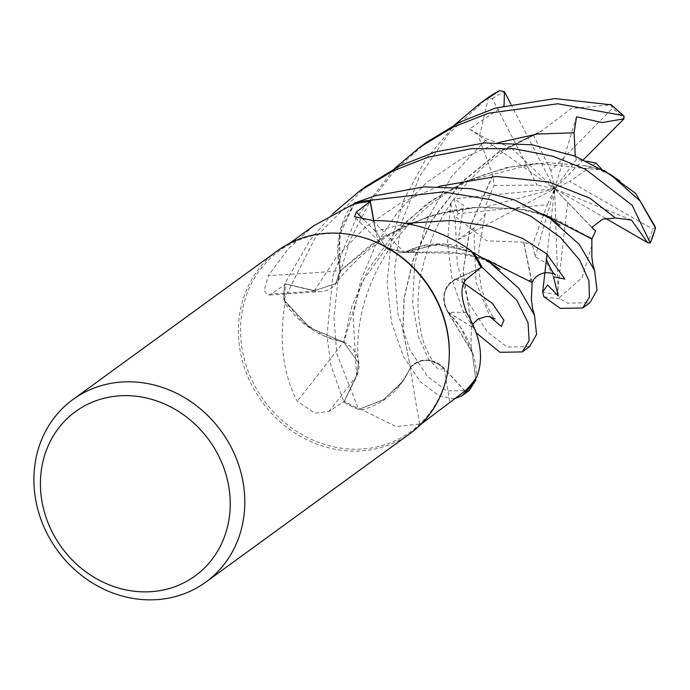 <?xml version="1.0" encoding="UTF-8"?>
<svg xmlns="http://www.w3.org/2000/svg" width="690" height="690" viewBox="0 0 690 690"><rect width="100%" height="100%" fill="white"/><g stroke="black" fill="none" stroke-linecap="round" stroke-linejoin="round"><path stroke-width="0.52" stroke-dasharray="3.45 2.59" d="M373.808 220.498L375.757 231.167L385.753 247.486L404.392 252.35L385.762 247.503L375.757 231.167L373.808 220.498L375.731 231.176L385.71 247.503L403.348 252.523L421.504 245.985A86.31 77.435 54 0 1 470.589 250.28M482.922 258L463.128 253.377L404.357 252.471L438.141 244.251L473.366 252.557M480.602 267.815L455.797 279.226C443.61 286.773 440.979 297.726 447.922 312.078C440.979 297.752 443.601 286.807 455.797 279.226C443.368 286.997 440.867 298.14 448.267 312.648M492.539 175.709L470.27 226.001L462.981 271.938L471.762 326.896L447.793 311.975L472.132 352.34L475.798 378.353L472.132 352.34L448.103 311.984L460.722 327.586A86.31 77.435 54 0 1 476.738 376.999M464.991 391.014L443.946 368.46C432 357.998 420.797 357.705 410.352 367.589C420.771 357.705 431.966 357.998 443.946 368.46C431.699 357.834 420.374 357.705 409.972 368.089M504.045 105.665L469.528 128.996L486.597 138.949L510.428 147.013L541.84 131.1L498.87 152.188L461.118 182.928L432.078 220.257L413.129 260.415L404.168 298.554L403.046 330.734L410.516 367.779L403.158 380.915L383.769 399.527L358.671 409.498A112.85 101.258 54 0 1 343.87 402.02L356.592 375.55L358.602 363.018L343.818 342.206L325.249 336.522A86.31 77.435 54 0 1 285.022 303.324C278.872 341.153 282.96 373.799 297.269 401.261L314.968 413.155L328.983 411.447L344.405 401.201L356.834 375.688A1905.547 392.679 134.4 0 1 328.983 411.447M449.19 358.481A111.78 100.291 54 0 1 410.705 431.681A111.78 100.291 54 0 1 365.64 448.724A111.78 100.291 54 0 1 250.505 377.007A111.78 100.291 54 0 1 279.2 250.884A111.78 100.291 54 0 1 324.265 233.841A111.78 100.291 54 0 1 360.697 236.817M419.649 424.005A1910.757 348.683 68.5 0 1 410.119 367.736A86.31 77.435 54 0 1 401.226 383.537A86.31 77.435 54 0 1 362.052 409.782L396.077 426.584L419.649 424.005L430.655 417.165M410.257 433.398A112.91 101.309 54 0 1 364.743 450.613A112.91 101.309 54 0 1 248.443 378.18A112.91 101.309 54 0 1 277.432 250.781M466.475 312.303A1910.757 1.501 -0.4 0 1 447.983 312.363A24.392 21.882 54 0 1 455.633 278.984L481.025 267.478M447.983 312.363A86.31 77.435 54 0 1 460.722 327.586L472.072 352.133L475.798 378.353M476.842 333.365L462.533 310.052L452.148 279.588L447.534 243.294L450.527 202.782L454.261 198.806L463.628 205.422L458.264 239.723L473.849 227.967L485.243 214.055L484.949 207.173L494.023 185.481L492.832 175.726L470.615 225.587L463.154 271.403L471.589 326.75L448.103 311.984M410.119 367.736A24.392 21.882 54 0 1 444.11 368.27L465.077 390.945M362.052 409.782A111.78 100.291 54 0 1 360.422 409.144A111.78 100.291 54 0 1 344.405 401.201M401.226 383.537L383.148 399.933L358.671 409.498L383.744 399.545L403.158 380.915L410.516 367.77L401.226 383.537M285.022 303.324A111.78 100.291 54 0 1 284.944 301.582L302.729 322.109L325.249 336.522A86.31 77.435 54 0 0 343.482 341.981A1910.757 393.757 134.4 0 1 297.269 401.261M343.482 341.981A24.392 21.882 54 0 1 356.834 375.688M601.318 168.731L603.077 170.145L535.957 163.452L466.569 180.987L433.501 199.401L404.28 223.293L362.017 281.848L343.818 342.206L358.602 363.018L356.592 375.55L343.87 402.02L356.601 375.576L358.61 363.044L343.81 342.24M340.161 270.678A24.392 21.882 54 0 1 321.497 291.551A24.392 21.882 54 0 1 314.424 290.99L285.772 284.082L271.187 293.949L267.996 295.182L264.037 290.49L268.462 275.5A1910.757 1199.789 -152.8 0 0 340.161 270.678A86.31 77.435 54 0 1 337.781 251.514A86.31 77.435 54 0 1 352.098 204.749M313.734 225.777L288.075 248.995L268.462 275.5M337.781 251.514L341.938 226.216L353.685 204.309L339.514 235.238L339.868 270.868L337.781 251.514M366.373 186.084L315.502 237.213L283.849 299.839L309.784 327.629L343.862 342.171L309.81 327.655L283.901 299.926A112.85 101.258 54 0 1 284.789 283.728L314.45 290.706L335.763 283.461L339.842 270.894M589.338 237.17L552.578 217.35L517.957 208.777L475.445 207.38L439.754 213.245L403.702 226.027L369.754 245.649L340.092 271.032L335.763 283.461L314.433 290.731L284.789 283.728A112.85 101.258 54 0 0 283.909 299.926L284.944 301.582A111.78 100.291 54 0 1 285.772 284.082M314.442 290.731L335.737 283.495L340.058 271.066M373.031 220.524A1910.757 955.512 -66.2 0 0 404.745 252.376A24.392 21.882 54 0 1 383.597 246.037A24.392 21.882 54 0 1 375.489 231.219L373.583 220.507M404.745 252.376A86.31 77.435 54 0 1 421.504 245.985L446.602 244.769L471.632 251.755L437.262 244.251L404.418 252.109M404.349 252.359L450.605 251.807L488.27 259.889L528.894 281.02M543.289 214.072L523.598 209.484L479.352 206.905L430.215 215.66L381.872 237.36L340.144 271.075L339.696 234.367L354.789 202.929M410.516 367.77L402.917 330.803L404.021 298.218L413.077 259.871L432.009 219.869L461.041 182.609L498.62 152.016L541.736 130.85L571.286 108.58L611.047 104.802L612.53 108.27A109.52 98.265 54 0 1 623.933 118.835M492.902 175.734L479.058 137.776L488.209 98.558L486.45 98.748L448.509 133.834L419.486 176.502L401.287 223.439L394.43 270.394L397.94 313.752L409.955 350.063L427.498 376.412L446.801 390.928L469.157 390.557M454.46 398.76L439.547 396.207L420.374 381.812L403.383 356.48L391.61 322.748L387.107 283.495L391.075 241.56L403.788 199.91L425.195 160.158L454.848 124.666M523.831 242.224L486.571 240.81L456.547 217.436L455.167 218.799L457.315 264.52L469.071 303.462L487.149 331.709L507.176 347.018L529.532 346.647M591.917 245.459L582.075 277.751L559.823 297.157L559.599 298.615L567.551 303.108L589.898 302.738M438.892 186.352L400.743 202.8L366.011 226.648L336.763 256.611L314.45 290.706L284.737 283.711L309.767 240.448L332.787 213.788M603.034 170.163L604.026 170.361M654.879 226.216L655.31 227.536L652.671 229.114A109.52 98.265 54 0 1 647.539 242.613M603.267 170.033L584.085 165.6L547.481 162.711L506.822 167.472L465.388 181.22L426.601 203.947L393.473 234.264L368.167 269.669L351.667 306.877L343.611 342.352M426.869 142.088L394.922 170.223L368.917 203.584L349.683 240.75L338.065 279.554L333.986 317.918L336.806 353.694L358.671 409.498A112.85 101.258 54 0 1 343.87 402.02L330.95 365.415L326.965 335.814L332.822 275.888L356.152 217.919L394.473 168.584M575.253 156.216L576.435 159.519L587.138 161.253M532.102 282.521L523.779 242.345L532.49 244.933L547.437 204.602L458.151 213.676L456.547 217.436M553.492 276.819L547.187 263.477L535.216 256.853L532.482 244.933M523.658 242.621L531.266 279.881M494.023 185.481L537.07 185.075L492.306 98.722L488.209 98.558M596.1 163.142L569.819 181.358L652.671 229.114M558.296 295.958L554.579 188.81L535.216 256.853M547.049 254.196L554.579 188.81L591.753 227.407M631.385 219.981L554.579 188.81L567.68 202.299L557.253 294.259L559.823 297.157M605.604 218.342L554.579 188.81L510.428 147.013M591.848 227.277L567.68 202.299M469.528 128.996L554.579 188.81L550.905 170.715L612.53 108.27M510.816 104.026L554.579 188.81L547.437 204.602M283.849 299.839A112.91 101.309 54 0 1 284.737 283.711M358.576 409.515A112.91 101.309 54 0 1 343.853 402.072M533.344 134.93L550.905 170.715M458.151 213.676A109.52 98.265 54 0 1 454.27 198.806L554.579 188.81L569.819 181.358M576.521 116.8L554.579 188.81L576.435 159.519M583.516 159.614L554.579 188.81L537.07 185.075M458.264 239.723L554.579 188.81L484.949 207.173M455.633 278.984A1905.547 1.501 -0.4 0 0 466.716 278.941M444.11 368.27A1905.547 347.734 68.5 0 0 449.828 402.166M314.424 290.99A1905.547 1196.52 -152.8 0 1 271.187 293.949M375.489 231.219A1905.547 952.907 -66.2 0 1 363.794 219.756M455.797 279.226L463.68 283.055M499.25 142.442L461.438 158.7L426.955 182.246L397.828 211.847L375.481 245.554L360.56 281.089L353.064 316.227L356.601 375.576M407.014 223.284L375.731 231.176M443.946 368.46L438.693 369.573L428.766 359.318L418.58 337.151L412.603 304.342L414.656 263.804L427.326 219.644L451.579 176.528L486.597 138.949M559.599 298.615A112.91 101.309 54 0 1 543.806 296.683M473.849 227.967L476.031 282.426L490.055 316.745M557.253 294.259A109.52 98.265 54 0 1 542.685 292.034M486.45 98.748A112.91 101.309 54 0 1 486.959 98.377M492.306 98.722A109.52 98.265 54 0 1 504.485 91.761M455.167 218.799A112.91 101.309 54 0 1 450.527 202.782M421.15 424.074L410.705 431.681M321.497 291.551L267.996 295.182M383.597 246.037L354.479 216.781M472.132 352.34L472.27 352.926C470.856 349.502 470.692 340.826 471.762 326.896M358.602 363.018L358.602 363.044C352.599 312.07 377.292 242.319 437.46 199.488C452.14 188.974 467.811 180.677 484.475 174.596L509.453 167.308L535.957 163.452M415.087 251.298L403.348 252.523M475.445 207.38C457.72 208.613 439.875 212.589 421.926 219.325C388.065 232.116 359.343 253.489 335.763 283.461L335.737 283.495M427.705 360.387L427.722 360.387C431.155 360.965 433.493 361.758 434.726 362.768C433.579 362.992 430.629 358.093 425.868 348.062C422.444 340.584 420.012 329.527 418.571 314.899C416.173 290.473 421.435 262.985 434.355 232.452C440.953 217.868 449.682 203.904 460.523 190.569C484.173 161.943 512.877 143.382 537.596 133.489M289.653 243.285L279.2 250.884M470.839 323.679L471.003 324.11M485.243 214.055L478.938 249.426L478.8 268.902L481.042 286.419L486.105 303.772L491.703 314.899L495.109 318.866M473.142 323.843L471.589 326.758M584.085 165.6C600.749 167.998 618.188 179.245 619.939 181.082M532.525 308.439L532.266 307.533M463.128 253.377C479.723 255.869 495.92 265.978 499.991 269.557M592.848 264.313L592.624 263.494M523.598 209.484C540.244 211.951 556.968 222.551 560.047 225.38"/><path stroke-width="1.03" d="M582.662 307.999L589.898 302.738L597.014 290.145L594.607 270.48L579.152 244.269L549.732 218.187L514.335 199.919L471.425 188.672L423.772 186.878L374.756 195.882L354.789 202.938A112.85 101.258 54 0 1 368.408 200.557A112.85 101.258 54 0 1 370.133 200.393L373.808 220.498L370.125 200.342L443.316 191.872L491.245 199.798L530.748 216.143L560.392 237.395L579.66 260.052L588.95 280.865L589.381 297.381L582.662 307.999L560.289 308.387L543.806 296.683L542.685 292.043L547.619 284.996L558.296 295.958L553.492 276.819L564.851 279.045L546.54 253.756L522.96 238.576L490.4 226.398L450.786 220.489L407.014 223.284M522.278 351.917L529.532 346.647L536.579 334.417L534.465 315.157L518.94 288.403L489.046 261.889L473.366 252.557A112.85 101.258 54 0 1 481.956 267.194L480.594 267.824L482 267.177L516.793 300.202L528.04 322.73L529.144 340.688L522.278 351.917L499.922 352.297L476.842 333.365M363.794 219.756A1905.547 952.907 -66.2 0 1 356.316 212.054L354.479 216.781L373.031 220.524C409.601 220.628 442.126 230.546 470.589 250.28A111.78 100.291 54 0 1 471.632 251.755A111.78 100.291 54 0 1 481.025 267.478L466.716 278.941C460.515 284.815 460.437 295.932 466.475 312.303C480.663 336.548 484.087 358.119 476.738 376.999A111.78 100.291 54 0 1 475.798 378.353L475.764 380.224A112.85 101.258 54 0 1 465.724 391.808L464.982 391.014L465.767 391.842L461.912 395.827L454.46 398.76M72.942 399.519L277.432 250.781A112.91 101.309 54 0 1 322.946 233.565A112.91 101.309 54 0 1 359.749 236.566L360.697 236.817A111.78 100.291 54 0 1 449.19 358.481L449.138 359.456A112.91 101.309 54 0 1 410.257 433.398L205.767 582.136A112.91 101.309 54 0 1 160.253 599.351A112.91 101.309 54 0 1 43.944 526.918A112.91 101.309 54 0 1 72.942 399.519A112.91 101.309 54 0 1 118.456 382.295A112.91 101.309 54 0 1 234.755 454.736A112.91 101.309 54 0 1 205.767 582.136M421.15 424.074L465.077 390.945A111.78 100.291 54 0 0 475.798 378.353L475.764 380.224L475.798 378.353M356.316 212.054L370.202 201.437A111.78 100.291 54 0 0 368.607 201.592A111.78 100.291 54 0 0 353.685 204.309A111.78 100.291 54 0 0 352.098 204.749L313.734 225.777L289.653 243.285M359.749 236.566A112.91 101.309 54 0 1 449.138 359.456M116.515 396.086A101.62 91.175 54 0 1 228.356 484.302A101.62 91.175 54 0 1 154.129 591.434A101.62 91.175 54 0 1 42.288 503.208A101.62 91.175 54 0 1 116.515 396.086M473.366 252.557L471.632 251.755L473.366 252.557A112.85 101.258 54 0 1 481.956 267.194L480.602 267.815M461.929 395.819L469.157 390.557L475.764 380.224A112.85 101.258 54 0 1 465.724 391.808L464.991 391.014M373.583 220.507L370.202 201.437M354.789 202.929L353.685 204.309L354.789 202.938A112.85 101.258 54 0 1 368.408 200.557A112.85 101.258 54 0 1 370.133 200.402L373.79 220.498M475.755 380.328A112.91 101.309 54 0 1 465.767 391.842M473.452 252.609A112.91 101.309 54 0 1 482 267.177M394.473 168.584L419.701 147.298L452.959 127.201L488.365 113.246L557.744 103.776L622.846 115.472L624.045 116.205L623.933 118.827L601.999 122.587L576.521 116.8L574.115 132.791L575.253 156.216M611.047 104.802L554.864 98.575L495.506 108.054L459.928 122.07L426.869 142.088L419.701 147.298M354.85 202.86A112.91 101.309 54 0 1 368.4 200.505A112.91 101.309 54 0 1 370.125 200.342M332.787 213.788L359.335 191.208L392.619 171.103L427.99 157.165L472.038 148.6L514.335 148.773L552.768 156.216L585.413 169.214L632.109 205.223L650.265 243.027L647.548 242.613L631.385 219.981L615.454 217.997L602.767 219.17L591.753 227.407L595.573 231.124L591.908 238.895L589.338 237.17M650.308 242.725A112.91 101.309 54 0 0 655.422 227.898L639.975 200.902L610.486 174.527L574.96 156.104L532.128 144.805L484.492 142.934L435.131 151.964L399.648 165.936L366.373 186.084M604.026 170.361L635.637 193.347L654.879 226.216M587.138 161.253L596.1 163.142L601.318 168.731M528.894 281.02L531.179 279.64M532.102 282.521L482.922 258M591.865 238.844L591.856 257.016L592.917 264.624M592.098 239.102L543.289 214.072M454.848 124.666L480.076 103.388L499.629 90.649L504.476 91.753L504.045 105.665M542.685 292.043L547.049 254.196M647.548 242.613L605.604 218.342M595.573 231.124L591.848 227.277M504.485 91.761L510.816 104.026M623.933 118.827L583.516 159.614M610.219 104.38A112.91 101.309 54 0 1 622.846 115.472M490.055 316.745L501.302 326.456L503.942 320.255L492.255 303.281L463.68 283.055M574.115 132.791L537.174 134.041L499.25 142.442M615.454 217.997L589.829 198.159L548.8 181.979L496.343 176.468L438.892 186.352M480.076 103.388L486.959 98.377A112.91 101.309 54 0 1 499.379 90.787M495.109 318.866L490.452 316.839L486.364 316.434L477.661 319.28L473.142 323.843M655.146 227.001L654.551 225.242M610.486 174.527L619.939 181.082M531.964 282.857C534.345 277.302 538.83 273.887 545.411 272.628C551.586 272.869 554.95 273.645 555.485 274.956C554.027 274.862 550.922 269.557 546.161 259.043M534.577 315.502L532.266 307.533M489.046 261.889L499.991 269.557M532.137 282.986L531.369 299.546L532.594 308.775M594.607 270.48L592.624 263.494M549.732 218.187L560.047 225.38M655.5 228.148L650.265 243.027M486.959 98.377L499.629 90.649M359.335 191.208L366.476 186.007M624.045 116.205L611.142 104.682"/></g></svg>
